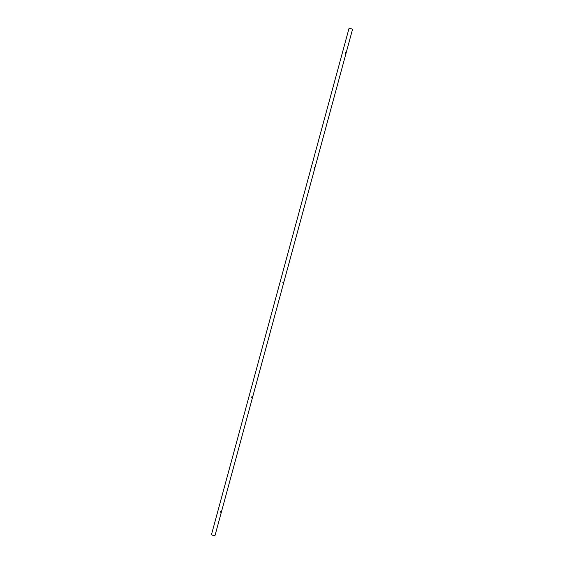 <?xml version="1.0" encoding="UTF-8"?>
<svg xmlns="http://www.w3.org/2000/svg" width="564" height="564" viewBox="0 0 564 564"><rect width="100%" height="100%" fill="white"/><g stroke="black" fill="none" stroke-linecap="round" stroke-linejoin="round"><path stroke-width="0.85" d="M220.954 511.238L220.693 512.197L220.954 511.238M220.771 511.188L220.51 512.147M251.861 397.5L252.122 396.541L251.854 397.493M251.932 396.492L251.678 397.444M283.1 281.788L282.839 282.747M314.444 167.141L314.183 168.1L314.451 167.141M314.261 167.092L314 168.051M345.605 52.445L345.351 53.404L345.612 52.445M345.422 52.396L345.161 53.347M352.585 29.159L214.933 535.8L214.327 535.645L211.415 534.841L349.067 28.2L352.585 29.159L349.067 28.2M349.856 28.411L352.303 29.081L349.856 28.411"/></g></svg>
